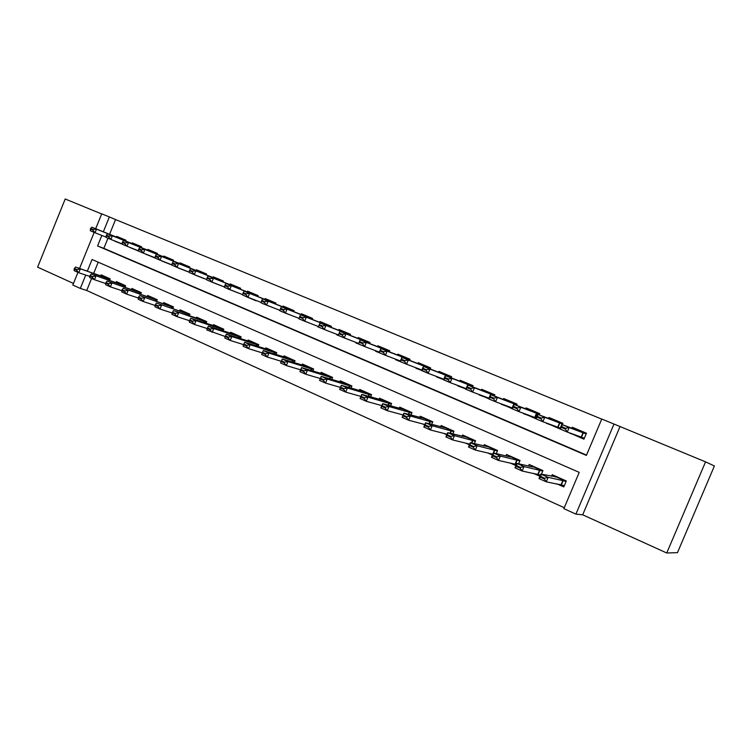 <?xml version="1.0" encoding="UTF-8"?>
<svg xmlns="http://www.w3.org/2000/svg" width="752" height="752" viewBox="0 0 752 752"><rect width="100%" height="100%" fill="white"/><g stroke="black" fill="none" stroke-linecap="round" stroke-linejoin="round"><path stroke-width="1.13" d="M91.612 278.456L86.715 290.479L80.304 288.43L72.812 285.027L77.964 272.346M101.68 213.972L65.208 198.998L37.6 267.148L73.452 283.438M705.555 461.86L714.4 465.977L677.467 552.645L666.742 553.002L705.555 461.86L613.999 424.053L575.91 514.124L563.887 508.653L579.219 472.369L92.073 259.487L87.345 271.096M619.958 426.722L582.687 514.81L666.742 553.002M582.687 514.81L575.91 514.124M86.715 290.479L564.282 507.732M125.64 241.035L125.979 240.226L116.757 236.363L116.466 237.068M141.207 247.577L141.545 246.75L132.173 242.821L131.882 243.535M157.036 254.223L157.375 253.386L147.843 249.391L147.552 250.115M173.12 260.972L173.468 260.126L163.776 256.065L163.485 256.799M189.476 267.844L189.833 266.988L179.982 262.852L179.681 263.595M206.114 274.828L206.471 273.954L196.451 269.761L196.15 270.504M223.024 281.934L223.391 281.051L213.201 276.783L212.891 277.535M240.236 289.163L240.612 288.26L230.244 283.918L229.933 284.679M257.748 296.514L258.124 295.602L247.577 291.184L247.258 291.955M275.561 304.005L275.946 303.075L265.212 298.572L264.892 299.352M293.694 311.619L294.079 310.67L283.166 306.092L282.837 306.882M312.146 319.374L312.541 318.406L301.43 313.753L301.101 314.543M330.936 327.27L331.341 326.283L320.023 321.546L319.685 322.345M350.056 335.307L350.47 334.302L338.955 329.479L338.616 330.288M369.533 343.495L369.956 342.47L358.225 337.554L357.886 338.381M389.376 351.833L389.809 350.789L377.852 345.779L377.504 346.616M409.577 360.33L410.028 359.259L397.846 354.154L397.498 355M430.172 368.988L430.623 367.897L418.215 362.69L417.858 363.554M451.144 377.814L451.614 376.686L438.971 371.394L438.613 372.259M472.529 386.81L473.008 385.654L460.13 380.258L459.754 381.142M494.327 395.984L494.825 394.8L481.684 389.292L481.308 390.194M516.539 405.347L517.066 404.115L503.671 398.504L503.285 399.415M539.203 414.897L539.739 413.619L526.08 407.894L525.686 408.825M562.308 424.645L562.872 423.31L548.941 417.473L548.537 418.422M556.771 483.79L563.793 486.92L566.312 480.96L552.231 474.719L551.564 476.307M533.271 473.299L539.936 476.279M510.232 463.025L515.938 465.573M487.653 452.948L492.428 455.082M465.516 443.078L469.398 444.808M443.802 433.387L446.838 434.741M422.511 423.893L424.72 424.88M401.624 414.578L403.044 415.207M381.132 405.431L381.781 405.723M98.23 262.175L93.709 273.286M541.421 474.202L542.944 470.602L529.145 464.492L528.506 466.005M518.626 463.805L520.036 460.459L506.51 454.462L505.899 455.909M496.264 453.635L497.58 450.504L484.316 444.629L483.733 446.021M474.324 443.689L475.555 440.747L462.546 434.985L461.991 436.329M452.798 433.951L453.964 431.178L441.198 425.529L440.663 426.816M431.676 424.419L432.776 421.787L420.255 416.241L419.729 417.501M410.94 415.085L411.983 412.585L399.697 407.133L399.19 408.355M390.589 405.93L391.585 403.542L379.525 398.203L379.036 399.387M370.614 396.953L371.563 394.668L359.729 389.423L359.249 390.579M350.996 388.145L351.908 385.964L340.28 380.813L339.819 381.941M331.735 379.516L332.61 377.41L321.198 372.353L320.737 373.453M312.813 371.037L313.65 369.016L302.445 364.043L302.003 365.124M294.229 362.718L295.038 360.763L284.03 355.884L283.598 356.937M275.975 354.549L276.755 352.66L265.935 347.866L265.512 348.9M258.039 346.531L258.791 344.698L248.16 339.989L247.746 341.004M240.405 338.654L241.138 336.877L230.695 332.252L230.281 333.249M223.081 330.908L223.786 329.197L213.521 324.648L213.117 325.616M206.048 323.304L206.734 321.64L196.639 317.165L196.253 318.124M189.307 315.831L189.974 314.214L180.048 309.815L179.662 310.755M172.838 308.489L173.486 306.91L163.729 302.586L163.353 303.507M156.651 301.261L157.281 299.728L147.683 295.47L147.307 296.382M140.727 294.164L141.338 292.66L131.901 288.477L131.534 289.379M125.058 287.179L125.659 285.713L116.372 281.605L116.015 282.489M109.651 280.308L110.234 278.879L101.097 274.837L100.74 275.702M601.722 419.108L115.554 219.565L109.566 234.304M107.978 238.205L103.851 248.348L586.522 455.092M569.847 432.955L583.947 439.177L586.466 433.199L572.253 427.249L571.849 428.217M560.419 429.138L546.582 423.075M537.313 419.39L523.768 413.403M514.659 409.831L501.396 403.927M492.447 400.459L479.447 394.631M470.667 391.266L457.921 385.522M449.292 382.251L436.809 376.583M428.33 373.396L416.082 367.822M407.772 364.673L395.552 359.672L395.74 359.221M387.59 356.119L375.586 351.24L375.774 350.78M367.775 347.725L355.978 342.968L356.175 342.498M348.326 339.481L336.727 334.837L336.924 334.358M329.226 331.397L317.823 326.857L318.021 326.377M310.463 323.454L299.287 318.942M292.03 315.652L281.041 311.243M273.916 307.991L263.115 303.676M245.462 296.326L256 300.772L245.5 296.241M238.638 293.064L228.185 288.937M221.445 285.798L211.162 281.756M204.544 278.654L194.43 274.687M187.925 271.632L177.989 267.731M171.588 264.723L161.812 260.878M155.401 258.218L145.907 254.148M139.59 251.553L130.256 247.521M124.033 244.983L114.859 241.007M95.683 228.73L101.736 213.822L109.36 216.943L103.325 231.795M115.554 219.565L109.36 216.943M101.84 235.442L97.563 245.96L586.381 455.411L601.76 419.024L613.999 424.053M79.562 268.417L94.188 232.396M85.737 275.072L80.304 288.43M103.851 248.348L97.563 245.96M584.295 438.36L569.753 433.19M560.155 428.292L550.351 424.758M550.342 424.758L546.46 423.357M535.875 418.187L523.627 413.722M512.093 408.261L501.246 404.275M488.8 398.532L479.287 395.007M465.977 388.991L457.761 385.917M443.614 379.628L436.63 377.006M421.703 370.445L415.903 368.254M400.214 361.439L395.552 359.672M379.149 352.594L375.586 351.24M389.508 351.504L366.346 342.414L364.635 346.522L355.978 342.968M339.274 335.824L336.727 334.837M320.437 327.872L317.823 326.857M301.928 320.061L299.249 319.027M283.739 312.381L281.004 311.319M265.87 304.842L263.078 303.761M238.619 293.101L228.147 289.012M221.417 285.854L211.133 281.831M204.506 278.738L194.401 274.771M187.887 271.726L177.942 267.825M171.541 264.845L161.765 261M155.044 257.908L145.85 254.279M138.453 250.933L130.199 247.671M122.134 244.071L114.793 241.176M586.156 433.96L569.161 427.54L567.262 432.033L559.892 428.922L561.782 424.448L575.938 429.749L575.919 428.781L575.571 429.608M565.654 428.32L561.96 426.76L561.641 427.512L565.344 429.072L565.654 428.32L569.161 427.54L561.782 424.448L561.96 426.76M584.342 438.237L567.262 432.033L565.344 429.072M559.892 428.922L561.641 427.512M555.521 477.135L555.86 476.326M564.038 486.337L559.432 484.288M544.627 478.206L540.97 476.571L540.65 477.323L544.307 478.949L544.627 478.206L548.161 477.341L546.272 481.816L538.977 478.554L540.857 474.089L548.161 477.341L566.134 481.374M544.307 478.949L546.272 481.816L564.329 485.642M566.143 481.355L555.803 476.777L540.857 474.089L540.97 476.571M540.65 477.323L538.977 478.554M552.739 419.071L552.4 419.879M562.552 424.062L544.749 417.294L542.878 421.74L535.659 418.695L537.52 414.267L552.673 419.983L552.748 419.071M541.233 418.046L537.614 416.523L537.304 417.266L540.923 418.789L541.233 418.046L544.749 417.294L537.52 414.267L537.614 416.523M560.24 428.095L542.878 421.74L540.923 418.789M535.659 418.695L537.304 417.266M539.428 414.361L520.835 407.264L518.993 411.654L511.915 408.674L513.757 404.294L529.69 410.348M517.32 407.979L513.776 406.494L513.466 407.227L517.009 408.712L517.32 407.979L520.835 407.264L513.757 404.294L513.776 406.494M535.988 417.905L518.993 411.654L517.009 408.712M511.915 408.674L513.466 407.227M507.412 400.938L516.756 404.849L497.41 397.432L495.587 401.784L488.659 398.861L490.483 394.518L507.365 400.976L507.732 400.205M493.885 398.128L490.417 396.661L490.107 397.394L493.585 398.851L493.885 398.128L497.41 397.432L490.483 394.518L490.417 396.661M512.234 407.922L495.587 401.784L493.585 398.851M488.659 398.861L490.107 397.394M494.515 395.543L474.465 387.797L472.66 392.112L465.873 389.245L467.669 384.949L485.36 391.745L485.867 391.04M470.931 388.464L467.528 387.036L467.227 387.759L470.63 389.188L470.931 388.464L474.465 387.797L467.669 384.949L467.528 387.036M488.95 398.165L472.66 392.112L470.63 389.188M465.873 389.245L467.227 387.759M532.595 466.917L532.914 466.155L532.783 466.954L516.85 463.401L524.003 466.588L542.756 471.034M540.18 475.706L536.091 473.882M520.459 467.424L516.878 465.826L516.568 466.569L520.149 468.167L520.459 467.424L524.003 466.588L522.132 471.015L540.444 475.076M520.149 468.167L522.132 471.015L514.988 467.819L516.85 463.401L516.878 465.826M516.568 466.569L514.988 467.819M510.11 456.906L510.411 456.191L510.119 456.906L493.331 452.939L500.334 456.06L519.848 460.901M516.173 464.999L513.212 463.683M496.79 456.868L493.274 455.298L492.974 456.032L496.48 457.601L496.79 456.868L500.334 456.06L498.491 460.44L516.389 464.51M496.48 457.601L498.491 460.44L491.498 457.31L493.331 452.939L493.274 455.298M492.974 456.032L491.498 457.31M492.663 454.518L490.783 453.682M473.6 446.528L470.16 444.987L469.859 445.71L473.29 447.252L473.6 446.528L477.153 445.739L475.339 450.081L468.477 447.017L470.291 442.684L477.153 445.739L497.392 450.956M473.29 447.252L475.339 450.081L492.823 454.161M497.42 450.89L488.17 446.791L470.291 442.684L470.16 444.987M469.859 445.71L468.477 447.017M469.633 444.253L468.778 443.877M450.88 436.395L447.515 434.891L447.214 435.605L450.58 437.109L450.88 436.395L454.443 435.634L452.638 439.929L445.927 436.931L447.713 432.644L454.443 435.634L475.367 441.208M450.58 437.109L452.638 439.929L469.699 444.103M475.396 441.133L466.484 437.185L447.713 432.644L447.515 434.891M447.214 435.605L445.927 436.931M472.707 386.378L451.98 378.359L450.194 382.627L443.539 379.816L445.316 375.558L463.646 382.646L464.426 382.054M448.436 379.008L445.109 377.598L444.808 378.312L448.145 379.722L448.436 379.008L451.98 378.359L445.316 375.558L445.109 377.598M466.146 388.596L450.194 382.627L448.145 379.722M443.539 379.816L444.808 378.312M428.612 426.459L425.312 424.983L425.021 425.698L428.32 427.174L428.612 426.459L432.184 425.726L430.407 429.984L423.818 427.042L425.594 422.793L432.184 425.726L453.766 431.648M428.32 427.174L430.407 429.984L447.055 434.214M453.804 431.563L445.222 427.756L425.594 422.793L425.312 424.983M425.021 425.698L423.818 427.042M451.313 377.419L429.928 369.1L428.17 373.33L421.646 370.576L423.404 366.365L442.608 373.81L443.379 373.236M426.393 369.73L423.122 368.358L422.831 369.063L426.102 370.435L426.393 369.73L429.928 369.1L423.404 366.365L423.122 368.358M443.793 379.215L428.17 373.33L426.102 370.435M421.646 370.576L422.831 369.063M406.794 416.73L403.561 415.283L403.26 415.988L406.503 417.435L406.794 416.73L410.366 416.016L408.599 420.236L402.151 417.351L403.899 413.139L410.366 416.016L432.579 422.267M406.503 417.435L408.599 420.236L424.871 424.513M432.616 422.173L424.354 418.507L403.899 413.139L403.561 415.283M403.26 415.988L402.151 417.351M430.332 368.602L408.317 360.029L406.578 364.222L400.177 361.524L401.916 357.35L421.834 365.096L422.727 364.588M404.773 360.64L401.568 359.287L401.286 359.982L404.491 361.336L404.773 360.64L408.317 360.029L401.916 357.35L401.568 359.287M421.881 370.012L406.578 364.222L404.491 361.336M400.177 361.524L401.286 359.982M385.4 407.18L382.223 405.77L381.941 406.465L385.109 407.885L385.4 407.18L388.972 406.503L387.233 410.677L380.897 407.847L382.636 403.683L388.972 406.503L411.786 413.055M385.109 407.885L387.233 410.677L403.138 414.982M411.833 412.951L403.871 409.426L382.636 403.683L382.223 405.77M381.941 406.465L380.897 407.847M409.737 359.964L387.13 351.137L385.4 355.282L379.13 352.641L380.85 348.505L401.446 356.542L402.461 356.091M383.586 351.72L380.437 350.394L380.155 351.09L383.294 352.415L383.586 351.72L387.13 351.137L380.85 348.505L380.437 350.394M400.402 360.988L385.4 355.282L383.294 352.415M379.13 352.641L380.155 351.09M364.419 397.827L361.308 396.436L361.026 397.131L364.137 398.513L364.419 397.827L367.991 397.169L366.271 401.305L360.067 398.522L361.778 394.405L367.991 397.169L391.388 404.021M364.137 398.513L366.271 401.305L381.828 405.629M391.425 403.909L383.774 400.515L361.778 394.405L361.308 396.436M361.026 397.131L360.067 398.522M359.428 342.367L362.511 343.664L362.802 342.978L359.719 341.681L358.488 343.927L360.189 339.829L381.245 348.082L382.082 348.364L382.561 347.753M379.337 352.143L364.635 346.522L362.511 343.664M359.719 341.681L360.189 339.829L366.346 342.414L362.802 342.978M369.664 343.185L345.958 333.86L344.266 337.93L338.231 335.383L339.913 331.322L361.59 339.838L362.52 340.158L363.028 339.566M342.404 334.396L339.387 333.127L339.105 333.803L342.132 335.082L342.404 334.396L345.958 333.86L339.913 331.322L339.387 333.127M358.685 343.457L344.266 337.93L342.132 335.082M338.231 335.383L339.105 333.803M350.178 335.016L325.954 325.456L324.281 329.489L318.359 326.988L320.023 322.975L343.297 332.102L343.833 331.519M322.401 325.983L319.44 324.732L319.158 325.409L322.129 326.659L322.401 325.983L325.954 325.456L320.023 322.975L319.44 324.732M338.419 334.931L324.281 329.489L322.129 326.659M318.359 326.988L319.158 325.409M331.059 326.96L306.318 317.222L304.673 321.217L298.854 318.763L300.509 314.778L323.539 323.868L324.996 323.623M302.774 317.72L299.86 316.498L299.587 317.165L302.501 318.387L302.774 317.72L306.318 317.222L300.509 314.778L299.86 316.498M318.538 326.575L304.673 321.217L302.501 318.387M298.854 318.763L299.587 317.165M280.656 308.414L280.383 309.072L283.241 310.285L283.513 309.617L280.656 308.414L281.342 306.731L305.895 316.413L306.478 315.868M312.259 319.111L287.057 309.128L285.422 313.095L279.716 310.689L280.383 309.072M299.023 318.359L285.422 313.095L283.241 310.285M281.342 306.731L287.057 309.128L283.513 309.617M261.79 300.48L261.527 301.138L264.328 302.323L264.601 301.665L261.79 300.48L262.533 298.845L287.687 308.771L288.289 308.245M293.797 311.366L268.144 301.195L266.528 305.115L260.925 302.755L261.527 301.138M279.876 310.303L266.528 305.115L264.328 302.323M262.533 298.845L268.144 301.195L264.601 301.665M243.281 292.697L243.009 293.346L245.763 294.502L246.036 293.853L243.281 292.697L244.071 291.09L268.68 300.856L269.808 301.27L270.41 300.753M275.664 303.761L249.57 293.402L247.972 297.294L242.473 294.972L243.009 293.346M261.057 302.389L247.972 297.294L245.763 294.502M244.071 291.09L249.57 293.402L246.036 293.853M225.092 285.046L224.829 285.685L227.536 286.822L227.8 286.183L225.092 285.046L225.938 283.476L252.202 293.891L252.851 293.393M257.842 296.288L231.343 285.751L229.755 289.605L224.359 287.32L224.829 285.685M242.595 294.615L229.755 289.605L227.536 286.822M225.938 283.476L231.343 285.751L227.8 286.183M207.242 277.535L206.979 278.165L209.639 279.283L209.893 278.654L207.242 277.535L208.125 276.003L234.934 286.644L235.583 286.155M240.33 288.937L213.436 278.231L211.867 282.047L206.556 279.81L206.979 278.165M224.453 286.982L211.867 282.047L209.639 279.283M208.125 276.003L213.436 278.231L209.893 278.654M189.701 270.156L189.438 270.786L192.051 271.886L192.305 271.246L189.701 270.156L190.623 268.652L217.939 279.518L218.606 279.039M223.118 281.718L195.84 270.842L194.289 274.63L189.081 272.431L189.438 270.786M206.64 279.481L194.289 274.63L192.051 271.886M190.623 268.652L195.84 270.842L192.305 271.246M172.462 262.899L172.208 263.529L174.774 264.61L175.028 263.98L172.462 262.899L173.43 261.442L201.235 272.506L201.912 272.045M206.198 274.621L178.553 263.595L177.021 267.345L171.898 265.183L172.208 263.529M189.147 272.111L177.021 267.345L174.774 264.61M173.43 261.442L178.553 263.595L175.028 263.98M155.532 255.774L155.279 256.394L157.798 257.457L158.052 256.836L155.532 255.774L156.538 254.345L184.804 265.616L185.5 265.165M189.56 267.646L161.577 256.46L160.054 260.183L155.025 258.068L155.279 256.394M171.954 264.873L160.054 260.183L157.798 257.457M156.538 254.345L161.577 256.46L158.052 256.836M343.843 388.652L340.797 387.289L340.506 387.976L343.561 389.339L343.843 388.652L347.415 388.013L345.713 392.112L339.631 389.386L341.323 385.297L347.415 388.013L371.356 395.157M343.561 389.339L345.713 392.112L360.932 396.436M371.413 395.035L364.034 391.773L341.323 385.297L340.797 387.289M340.506 387.976L339.631 389.386M323.661 379.647L320.672 378.312L320.39 378.989L323.379 380.324L323.661 379.647L327.233 379.027L325.55 383.088L319.581 380.418L321.254 376.367L327.233 379.027L351.701 386.453M323.379 380.324L325.55 383.088L340.449 387.412M351.757 386.321L344.66 383.182L321.254 376.367L320.672 378.312M320.39 378.989L319.581 380.418M303.864 370.811L300.922 369.505L300.65 370.172L303.582 371.488L303.864 370.811L307.436 370.219L305.773 374.242L299.907 371.62L301.561 367.606L307.436 370.219L332.403 377.899M303.582 371.488L305.773 374.242L320.352 378.547M332.459 377.767L325.635 374.75L301.561 367.606L300.922 369.505M300.65 370.172L299.907 371.62M284.425 362.144L281.549 360.866L281.267 361.524L284.153 362.812L284.425 362.144L287.997 361.571L286.352 365.557L280.599 362.981L282.244 359.005L287.997 361.571L313.452 369.505M284.153 362.812L286.352 365.557L300.64 369.852M313.509 369.373L306.938 366.459L282.244 359.005L281.549 360.866M281.267 361.524L280.599 362.981M294.897 361.12L288.58 358.319L263.275 350.564L268.925 353.083L294.831 361.261M265.362 353.637L262.523 352.378L262.26 353.036L265.089 354.305L265.362 353.637L268.925 353.083L267.298 357.031L281.295 361.308M265.089 354.305L267.298 357.031L261.649 354.512L262.26 353.036M263.275 350.564L262.523 352.378M276.604 353.017L270.541 350.329L244.654 342.282L250.2 344.754L276.548 353.158M246.637 345.29L243.855 344.049L243.592 344.707L246.365 345.948L246.637 345.29L250.2 344.754L248.592 348.665L262.307 352.904M246.365 345.948L248.592 348.665L243.046 346.183L243.592 344.707M244.654 342.282L243.855 344.049M258.641 345.055L252.822 342.47L226.371 334.142L231.823 336.567L258.585 345.206M228.251 337.093L225.525 335.871L225.262 336.52L227.988 337.742L228.251 337.093L231.823 336.567L230.225 340.449L243.61 344.642M227.988 337.742L230.225 340.449L224.782 338.015L225.262 336.52L206.838 329.996L207.261 328.492L209.94 329.686L210.203 329.038L207.524 327.844L207.261 328.492M226.371 334.142L225.525 335.871M240.997 337.225L235.395 334.743L208.417 326.152L213.765 328.539L240.931 337.385M210.203 329.038L213.765 328.539L212.186 332.384L209.94 329.686M208.417 326.152L207.524 327.844M223.645 329.536L218.277 327.158L190.782 318.312L196.037 320.653L223.579 329.696M192.474 321.132L189.842 319.957L189.589 320.596L192.221 321.771L192.474 321.132L196.037 320.653L194.477 324.46L207.242 328.549M192.221 321.771L194.477 324.46L189.222 322.11L189.589 320.596M190.782 318.312L189.842 319.957M206.593 321.978L201.442 319.694L173.458 310.604L206.527 322.138M175.066 313.368L172.481 312.212L172.227 312.841L174.812 313.998L175.066 313.368L178.619 312.898L177.068 316.677L189.56 320.709M174.812 313.998L177.068 316.677L171.907 314.374L172.227 312.841M173.458 310.604L172.481 312.212M189.833 314.552L156.435 303.028L189.767 314.712M157.958 305.735L155.42 304.607L155.166 305.227L157.704 306.365L157.958 305.735L161.511 305.284L159.979 309.034L172.189 313.011M157.704 306.365L159.979 309.034L154.903 306.76L155.166 305.227M156.435 303.028L155.42 304.607M173.355 307.239L139.703 295.583L173.28 307.408M141.15 298.243L138.65 297.125L138.396 297.745L140.897 298.864L141.15 298.243L144.694 297.801L143.171 301.514L155.128 305.444M140.897 298.864L143.171 301.514L138.189 299.287L138.396 297.745M139.703 295.583L138.65 297.125M138.894 248.78L138.641 249.391L141.113 250.435L141.367 249.814L138.894 248.78L139.938 247.38L168.617 258.829L169.35 258.406M173.195 260.784L144.882 249.457L143.378 253.151L138.434 251.065L138.641 249.391M155.072 257.757L143.378 253.151L141.113 250.435M139.938 247.38L144.882 249.457L141.367 249.814M122.538 241.9L122.285 242.501L124.719 243.535L124.973 242.924L122.538 241.9L123.619 240.527L152.722 252.164L153.474 251.751M157.102 254.035L128.479 242.576L126.994 246.233L122.125 244.184L122.285 242.501M138.471 250.764L126.994 246.233L124.719 243.535M123.619 240.527L128.479 242.576L124.973 242.924M106.455 235.132L106.211 235.733L108.598 236.748L108.852 236.137L106.455 235.132L107.574 233.797L137.108 245.613L137.851 245.199M141.282 247.399L112.358 235.799L110.882 239.437L106.098 237.416L106.211 235.733M122.153 243.892L110.882 239.437L108.598 236.748M107.574 233.797L112.358 235.799L108.852 236.137M90.644 228.476L90.4 229.078L92.759 230.074L93.004 229.473L90.644 228.476L91.8 227.17L121.702 239.155L122.473 238.76M125.716 240.875L96.5 229.144L95.034 232.753L90.334 230.77L90.4 229.078M106.117 237.134L95.034 232.753L92.759 230.074M91.8 227.17L96.5 229.144L93.004 229.473M157.14 300.057L123.262 288.27L157.074 300.227M124.625 290.874L122.172 289.774L121.927 290.394L124.381 291.485L124.625 290.874L128.169 290.451L126.665 294.135L138.368 298.008M152.6 298.046L153.07 297.858M124.381 291.485L126.665 294.135L121.768 291.945L121.927 290.394M123.262 288.27L122.172 289.774M141.207 292.989L107.104 281.079L141.132 293.167M108.391 283.626L105.976 282.555L105.731 283.166L108.147 284.237L108.391 283.626L111.926 283.222L110.441 286.879L121.89 290.695M136.855 291.062L137.325 290.883M108.147 284.237L110.441 286.879L105.618 284.717L105.731 283.166M107.104 281.079L105.976 282.555M125.528 286.042L91.218 274.01L125.452 286.221M92.43 276.51L90.061 275.448L89.817 276.059L92.186 277.112L92.43 276.51L95.955 276.116L94.479 279.735L105.703 283.513M121.354 284.19L121.843 284.03M92.186 277.112L94.479 279.735L89.751 277.62L89.817 276.059M91.218 274.01L90.061 275.448M110.102 279.208L75.595 267.054L110.027 279.387M76.732 269.507L74.401 268.473L74.166 269.066L76.497 270.109L76.732 269.507L80.257 269.131L78.8 272.722L89.798 276.445M106.117 277.441L106.615 277.281M76.497 270.109L78.8 272.722L74.147 270.645L74.166 269.066M75.595 267.054L74.401 268.473M583.035 432.72L581.221 437.015M583.326 432.832L581.512 437.128M561.434 484.692L563.239 480.415M561.133 484.608L562.938 480.331M559.535 422.868L557.749 427.117M559.845 422.991L558.05 427.23M536.514 413.205L534.738 417.416M536.825 413.327L535.057 417.539M513.936 403.739L512.187 407.904M514.255 403.862L514.03 404.397M491.789 394.452L491.582 394.941M492.128 394.584L491.921 395.073M494.515 395.524L485.519 391.754L494.515 395.524M538.206 474.343L539.992 470.103M537.887 474.249L539.673 470.009M542.775 470.996L532.811 466.588M515.43 464.191L517.197 459.998M515.111 464.097L516.868 459.904M519.867 460.844L510.27 456.596M493.622 453.005L494.844 450.091M492.767 454.142L494.515 449.987M471.805 443.06L472.933 440.371M471.457 442.975L472.585 440.268M450.392 433.331L451.435 430.84M450.034 433.237L451.087 430.727M451.322 377.41L442.975 373.904L451.322 377.401M429.373 423.808L430.341 421.487M429.007 423.705L429.984 421.374M408.75 414.474L409.652 412.312M408.374 414.371L409.285 412.19M388.493 405.337L389.339 403.307M388.117 405.225L388.972 403.185M389.517 351.485L382.072 348.364L389.517 351.485M369.674 343.156L362.511 340.158L369.674 343.156M350.188 334.988L343.297 332.102L350.188 334.988M305.914 316.413L312.268 319.083L305.895 316.413M293.806 311.337L287.687 308.771L293.806 311.337M257.851 296.26L252.202 293.891L257.851 296.26M223.128 281.69L217.92 279.509L223.128 281.69M189.57 267.618L184.785 265.606L189.57 267.618M368.612 396.37L369.401 394.462M368.226 396.266L369.025 394.339M349.088 387.59L349.83 385.785M348.693 387.468L349.445 385.654M329.912 378.961L330.617 377.269M329.517 378.848L330.222 377.137M311.084 370.51L311.742 368.894M310.679 370.388L311.347 368.762M292.575 362.201L293.205 360.678M292.171 362.079L292.81 360.537M274.395 354.051L274.997 352.603M273.991 353.929L274.593 352.462M256.535 346.052L257.109 344.67M256.122 345.92L256.695 344.529M238.976 338.193L239.521 336.868M238.563 338.062L239.108 336.727M221.727 330.466L222.244 329.207M221.295 330.335L221.821 329.066M204.76 322.881L205.258 321.677M204.328 322.74L204.826 321.527M188.085 315.426L188.555 314.27M187.652 315.285L188.122 314.12M171.682 308.104L172.133 306.995M171.24 307.953L171.7 306.835M173.214 260.756L168.617 258.829L173.214 260.756M141.291 247.37L137.09 245.603L141.291 247.37M121.721 239.155L125.725 240.837L121.702 239.155M155.551 300.894L155.993 299.832M155.109 300.744L155.551 299.672M139.684 293.816L140.107 292.791M139.242 293.665L139.665 292.631M124.08 286.841L124.484 285.863M123.629 286.691L124.033 285.704M108.73 279.998L109.115 279.048M108.279 279.838L108.664 278.879M516.756 404.849L507.412 400.929"/></g></svg>
